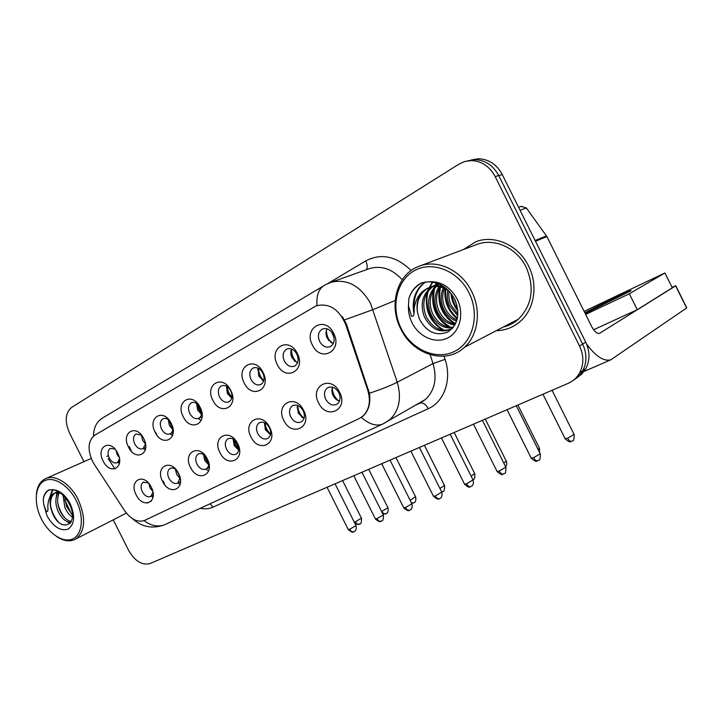 <?xml version="1.0" encoding="UTF-8"?>
<svg xmlns="http://www.w3.org/2000/svg" width="723" height="723" viewBox="0 0 723 723"><rect width="100%" height="100%" fill="white"/><g stroke="black" fill="none" stroke-linecap="round" stroke-linejoin="round"><path stroke-width="1.08" d="M178.554 473.42C186.579 488.603 169.733 496.719 162.621 481.455C154.605 466.633 171.161 457.921 178.554 473.42M176.159 469.76C173.9 467.953 171.83 467.555 169.941 468.567C167.365 470.637 167.031 473.881 168.92 478.301C171.64 482.828 174.65 484.383 177.948 482.955L180.081 477.623M207.311 458.942C215.553 474.523 197.795 483.081 190.511 467.401C182.277 452.191 199.729 443.009 207.311 458.942M205.757 456.367C203.118 453.637 200.569 452.887 198.12 454.125C195.418 456.303 195.038 459.656 196.963 464.175C199.774 468.838 202.928 470.402 206.407 468.865C208.341 467.429 209.037 465.079 208.477 461.816M237.65 443.66C246.127 459.674 227.383 468.703 219.928 452.589C211.45 436.972 229.878 427.284 237.65 443.66M226.525 449.281C229.453 454.098 232.752 455.662 236.43 453.99C239.15 451.676 239.539 448.251 237.596 443.705C234.731 438.96 231.468 437.361 227.826 438.906C224.998 441.193 224.564 444.654 226.525 449.281M269.715 427.501C278.436 443.976 258.626 453.52 250.98 436.945C242.259 420.903 261.735 410.655 269.715 427.501M257.74 433.556C260.786 438.536 264.247 440.108 268.143 438.283C270.98 435.842 271.414 432.3 269.444 427.664C266.462 422.774 263.045 421.166 259.196 422.838C256.222 425.251 255.734 428.82 257.74 433.556M303.66 410.411C312.634 427.365 291.658 437.469 283.814 420.406C274.83 403.913 295.454 393.059 303.66 410.411M290.754 416.927C293.927 422.087 297.578 423.66 301.708 421.654C304.672 419.078 305.142 415.427 303.145 410.691C300.045 405.639 296.448 404.021 292.372 405.847C289.245 408.387 288.712 412.083 290.754 416.927M339.638 392.282C348.893 409.742 326.642 420.47 318.599 402.883C309.336 385.91 331.197 374.406 339.638 392.282M325.712 399.322C329.037 404.672 332.905 406.236 337.298 404.012C340.37 401.292 340.885 397.523 338.852 392.706C335.617 387.474 331.83 385.856 327.501 387.853C324.22 390.547 323.633 394.369 325.712 399.322M151.261 487.166C159.087 501.961 143.082 509.67 136.132 494.794C128.323 480.343 144.049 472.065 151.261 487.166M148.342 482.901L143.181 482.277C140.732 484.256 140.434 487.401 142.286 491.712C144.916 496.114 147.799 497.659 150.935 496.34L152.96 492.137M143.723 438.608C151.649 453.592 135.553 462.151 128.504 447.049C120.596 432.417 136.412 423.28 143.723 438.608M141.473 435.119L135.987 433.972C133.195 435.951 132.788 439.286 134.749 443.958C137.225 448.179 140.009 449.733 143.118 448.622L145.504 443.967M171.188 423.389C179.331 438.771 162.368 447.781 155.156 432.282C147.031 417.27 163.687 407.645 171.188 423.389M169.589 420.75C167.302 418.536 165.097 417.876 162.955 418.78C160.009 420.858 159.539 424.302 161.545 429.11C164.085 433.439 166.986 435.011 170.248 433.836C172.092 432.743 172.933 430.736 172.779 427.826M200.144 407.338C208.513 423.136 190.619 432.643 183.235 416.71C174.885 401.31 192.454 391.161 200.144 407.338M199.693 406.48C197.108 402.919 194.342 401.681 191.396 402.774C188.26 404.952 187.718 408.513 189.778 413.475C192.39 417.912 195.418 419.503 198.852 418.256C201.319 416.656 202.097 413.863 201.211 409.878M230.727 390.384C239.331 406.624 220.434 416.674 212.86 400.289C204.266 384.473 222.838 373.755 230.727 390.384M219.566 396.972C222.259 401.527 225.413 403.136 229.028 401.807C232.228 399.494 232.797 395.824 230.727 390.791C228.079 386.317 224.97 384.681 221.401 385.883C218.075 388.161 217.46 391.857 219.566 396.972M263.073 372.462C271.92 389.173 251.929 399.792 244.166 382.937C235.318 366.678 254.966 355.336 263.073 372.462M251.035 379.539C253.818 384.211 257.108 385.838 260.931 384.428C264.329 381.988 264.961 378.183 262.847 373.005C260.126 368.423 256.891 366.76 253.131 368.025C249.58 370.411 248.884 374.252 251.035 379.539M297.334 353.475C306.453 370.673 285.26 381.934 277.298 364.573C268.179 347.853 289.001 335.824 297.334 353.475M284.347 361.093C287.212 365.892 290.664 367.537 294.695 366.028C298.301 363.461 299.024 359.512 296.855 354.162C294.071 349.471 290.7 347.79 286.733 349.11C282.928 351.622 282.133 355.608 284.347 361.093M333.692 333.321C343.091 351.053 320.596 363 312.426 345.106C303.018 327.89 325.115 315.129 333.692 333.321M319.656 341.527C322.612 346.462 326.227 348.125 330.492 346.516C334.342 343.814 335.156 339.702 332.932 334.18C330.077 329.381 326.561 327.673 322.377 329.055C318.292 331.685 317.388 335.843 319.656 341.527M117.65 453.068C125.368 467.673 110.068 475.806 103.172 461.084C95.472 446.814 110.511 438.129 117.65 453.068M114.948 449.055L110.357 448.396C107.718 450.293 107.356 453.52 109.281 458.066C111.685 462.178 114.37 463.714 117.334 462.675L119.503 458.988M205.91 469.146L208.667 470.872M177.912 482.982L180.126 484.473M191.206 468.658L190.601 467.356M151.315 496.141L153.005 497.352M164.736 484.762L163.29 481.12M198.256 418.518L201.211 420.506M170.149 433.89L172.553 435.598M143.434 448.477L145.314 449.896M156.954 435.192L155.517 432.101M118.03 462.359L119.412 463.443M131.36 451.233L129.417 446.597M180.099 478.509L176.647 474.451L175.445 469.209M208.64 464.744L204.663 460.343L203.506 454.469M238.707 450.185L234.189 445.467L233.113 438.969M270.438 434.776L265.35 429.778L264.401 422.639M303.985 418.454L298.283 413.185L297.496 405.404M339.494 401.129C336.791 400.343 334.677 398.518 333.149 395.635C331.74 392.652 331.55 389.833 332.571 387.176M152.806 491.414L150.032 487.862L148.83 483.461M145.495 444.021L142.648 440.424L141.428 435.092M172.761 429.57L169.435 425.612L168.26 419.602M201.455 414.297L197.641 410.013L196.557 403.335M231.712 398.138L227.393 393.556L226.444 386.199M263.66 381.03L258.816 376.177L258.048 368.134M297.451 362.901L292.047 357.795C290.592 354.695 290.42 351.776 291.514 349.037M333.249 343.651L327.266 338.319C325.684 334.912 325.603 331.749 327.022 328.82M119.214 457.361L117.18 454.514L115.987 450.348M94.243 464.229L92.408 461.048C87.32 449.2 88.089 440.578 94.722 435.192L316.177 305.829C329.037 302.783 338.861 308.983 345.648 324.428L367.808 390.339C371.016 401.419 369.254 410.113 362.539 416.412L359.15 418.572L144.727 520.388C137.713 522.774 130.971 519.485 124.51 510.528L94.243 464.229M496.321 330.664C505.594 330.483 513.728 327.257 520.741 320.985C534.532 308.748 538.201 284.772 528.567 266.01C518.581 245.178 494.369 234.388 475.897 241.726L463.371 249.562L475.897 241.726C494.369 234.388 518.581 245.178 528.567 266.01C538.201 284.772 534.532 308.748 520.741 320.985C513.728 327.257 505.594 330.483 496.321 330.664M576.674 378.002L581.861 374.008L585.802 368.676C590.058 360.307 590.031 351.459 585.72 342.16L502.277 174.568L498.734 175.572C493.185 165.386 485.25 160.081 474.921 159.666L467.591 160.877L474.921 159.666C485.25 160.081 493.185 165.386 498.734 175.572L582.648 344.076L498.734 175.572L495.156 176.584C489.579 166.344 481.608 161.012 471.242 160.578L464.835 161.491L458.924 164.157L71.55 407.474C65.233 412.95 64.573 421.491 69.571 433.113L83.949 461.681M573.583 380.099C577.469 377.867 580.524 374.749 582.756 370.727C587.022 362.322 586.986 353.439 582.648 344.076C586.986 353.439 587.022 362.322 582.756 370.727C580.524 374.749 577.469 377.867 573.583 380.099M342.341 316.547L346.434 324.103L369.408 393.231C370.827 403.235 368.676 410.881 362.937 416.186L362.539 416.412M316.647 305.648L317.036 305.504C316.186 295.138 318.843 288.296 325.016 284.998L331.053 282.286C346.977 278.563 360.126 285.576 370.492 303.299L397.252 382.241C401.726 397.767 399.349 410.167 390.122 419.421L383.75 423.579M113.24 519.837L128.586 550.311C134.912 561.193 142.088 565.603 150.104 563.533L568.151 383.362C573.122 381.175 576.963 377.659 579.665 372.806C583.94 364.356 583.895 355.427 579.539 346.028L495.156 176.584M502.277 174.568C496.755 164.446 488.847 159.168 478.563 158.753L471.269 159.955M144.564 440.524L143.461 438.093M172.806 428.287L170.917 425.278L169.254 420.425M170.086 421.464L172.571 426.977M201.545 413.646L198.952 409.778L197.099 403.696M197.804 404.256L201.6 412.761M231.749 398.012L228.513 393.448L226.561 386.263M227.248 386.688C227.618 390.718 229.164 394.225 231.893 397.216M179.81 476.593L176.81 470.592M178.147 472.67L178.961 474.279M208.685 463.823L205.91 459.747L204.275 454.984M205.016 455.607L208.64 462.856M238.762 449.833L235.246 444.97L233.439 439.141M234.144 439.593L238.834 448.992M586.543 343.949C595.635 356.303 603.705 361.608 610.772 359.837L686.624 307.98L675.625 285.847L599.439 333.402C596.981 333.8 594.46 331.631 591.857 326.877L546.913 236.602L535.481 241.265M675.625 285.847L672.047 287.293M521.274 206.38L526.389 207.998L546.913 236.602M56.855 536.683C64.076 541.337 70.447 542.06 75.996 538.87C85.341 530.962 86.064 517.858 78.174 499.566C70.258 483.353 54.478 473.719 45.034 478.888C39.982 481.599 37.09 486.787 36.367 494.433M76.204 500.551C68.323 484.735 53.023 475.689 43.949 481.066C34.749 486.208 33.737 503.877 41.419 518.951C48.965 534.089 63.615 543.461 73.023 538.762C82.549 534.288 84.22 516.294 76.204 500.551M57.153 492.39L54.342 493.14C50.249 495.851 49.119 500.931 50.971 508.368L52.49 513.258C61.021 534.261 80.09 524.401 69.417 504.166C64.898 495.815 59.394 490.998 52.896 489.697L48.721 490.031C45.712 491.694 43.895 494.767 43.272 499.25L43.615 504.012L46.064 511.016C49.065 513.52 47.357 506.669 47.989 504.392C48.522 498.545 50.809 494.722 54.831 492.914L59.629 492.508M72.381 517.225C69.227 514.993 66.724 511.703 64.853 507.356L63.055 495.318M72.399 515.038L66.597 506.525L64.627 496.981M70.899 522.358C65.856 522.331 61.5 518.445 57.822 510.709C55.029 503.289 55.21 497.18 58.382 492.372M71.36 521.482C66.706 520.632 62.784 516.764 59.593 509.869C57 503.1 56.972 497.297 59.512 492.49M50.971 508.368C49.661 500.958 51.116 495.743 55.328 492.743M55.002 492.842L58.265 491.649M49.245 498.843L52.445 489.634M70.004 523.542L67.447 521.78M56.277 497.035L56.819 492.426M56.918 491.992L57.171 491.08M43.272 499.25C44.067 494.794 46.136 491.613 49.462 489.697M58.5 522.105C54.487 517.487 51.848 512.038 50.574 505.757M50.339 496.665L52.978 489.715M70.529 522.91L69.661 522.349M64.98 518.03C61.383 513.692 58.979 508.658 57.75 502.928M57.352 494.008L57.623 492.363M71.613 514.279L64.844 500.162M503.371 326.995C509.037 325.666 514.089 323.036 518.527 319.096C532.227 304.979 534.776 287.7 526.181 267.266C516.755 247.582 493.8 237.487 476.412 244.645L418.852 266.344C396.819 274.261 388.432 305.477 400.795 328.938C412.905 354.803 445.928 365.097 464.473 347.266C478.156 335.21 481.572 310.754 471.658 291.459C461.373 270.05 436.981 258.843 418.852 266.344M468.992 292.788C458.03 270.456 431.812 260.416 414.107 270.818C396.222 280.895 390.646 307.754 401.238 328.622C411.577 349.634 436.032 360.569 454.378 351.477C472.887 342.72 480.235 314.975 468.992 292.788M432.246 286.778L427.41 288.341C419.051 293.312 415.734 301.319 417.487 312.354L419.485 319.195C426.633 332.083 435.996 336.394 447.582 332.128C457.767 325.115 460.289 314.451 455.138 300.144C448.992 288.35 440.117 282.232 428.522 281.789L421.916 282.756C415.481 285.892 411.134 291.152 408.875 298.545L408.468 305.657L411.477 316.141C415.427 317.84 413.303 308.838 414.875 305.034C416.99 296.069 422.06 290.158 430.086 287.293L432.246 286.778C437.885 285.802 443.443 287.185 448.902 290.917M457.153 306.046L453.8 297.514M457.786 315.843L449.516 305.675C447.365 300.813 446.787 295.644 447.799 290.176M457.912 314.116L451.025 304.998C449.1 300.678 448.441 296.041 449.046 291.08M456.602 321.184C450.691 318.933 446.29 314.677 443.407 308.423C440.497 301.545 440.443 294.695 443.235 287.881M456.963 320.027C451.577 317.578 447.564 313.484 444.943 307.736C442.205 301.346 441.997 294.876 444.329 288.323M454.848 325.043C447.112 324.058 441.229 319.458 437.189 311.224C433.673 302.359 434.324 294.207 439.114 286.769M455.318 324.184C448.016 322.82 442.494 318.265 438.753 310.519C435.382 302.133 435.833 294.279 440.117 286.959M452.896 327.835C443.479 328.848 436.132 324.256 430.854 314.071C426.805 303.362 428.287 294.162 435.3 286.48M453.375 327.239C444.374 327.664 437.397 323.036 432.453 313.357C428.531 303.1 429.796 294.144 436.231 286.48M452.119 328.703C440.922 333.845 431.685 329.932 424.41 316.972C419.873 304.437 422.295 294.406 431.703 286.886M451.893 328.938C441.184 332.481 432.562 328.251 426.037 316.249C421.608 304.175 423.795 294.333 432.58 286.724M439.738 285.937L440.732 284.781M440.714 286.082L441.419 285.142M435.996 285.838L438.192 284.202M436.909 285.802L439.051 284.04M432.471 286.407L439.141 284.022M433.339 286.209L438.644 283.814M417.487 312.354C416.213 301.03 419.982 292.842 428.784 287.772L429.2 287.582M429.218 287.573C434.171 285.395 439.241 285.224 444.428 287.04M413.899 313.71C411.577 299.955 415.309 289.39 425.115 282.015M442.838 330.203C429.48 321.581 424.256 309.037 427.166 292.58M427.944 290.068L432.354 282.078M448.847 327.121C435.779 318.626 430.646 306.308 433.439 290.167M434.225 287.582L434.631 286.507M434.857 285.956L436.331 282.982M454.758 324.094C441.97 315.725 436.918 303.633 439.593 287.808M440.397 285.151L440.56 284.69M457.252 318.924C447.998 311.27 443.931 301.175 445.052 288.649M457.876 310.908C453.863 305.838 451.532 299.937 450.872 293.186M408.875 298.545C411.197 291.351 415.716 286.028 422.44 282.566M414.143 309.715C413.222 297.659 417.026 288.405 425.531 281.961M444.681 330.375C431.206 323.877 423.533 305.992 428.377 290.809M429.028 288.974L429.688 287.411M429.724 287.347L432.833 282.151M450.709 327.32C436.367 318.599 431.016 305.612 434.64 288.369M435.535 285.874L436.014 284.799M436.032 284.745L436.837 283.145M455.535 323.75C442.593 315.255 437.569 303.027 440.479 287.04M457.433 318.12C448.748 310.655 444.853 300.94 445.73 288.983M457.74 309.417C454.559 305.025 452.571 300.009 451.776 294.378M585.196 313.502L630.501 291.017C632.571 289.507 627.754 291.514 616.068 297.017L584.817 312.743M585.648 314.406L629.326 293.764L664.934 272.969L584.13 311.36M593.601 329.76L637.252 309.697L672.3 287.808L664.934 272.969M629.326 293.764L637.252 309.697M262.747 380.56L259.711 376.204L257.768 369.128M258.436 368.323C258.59 373.131 260.379 377.225 263.787 380.614M295.002 361.5L292.707 357.975L290.836 351.776M291.477 349.128C291.387 354.586 293.348 359.168 297.361 362.865M328.739 340.578L326.064 334.207M331.839 332.399L334.071 337.704M326.425 330.257C326.471 335.273 328.26 339.548 331.812 343.073M270.113 434.64L266.191 429.381L264.32 422.982M264.989 422.928C265.468 427.347 267.329 431.089 270.574 434.134M302.241 417.632L298.879 412.923L297.099 407.293M297.659 405.467C297.948 410.646 300.072 414.921 304.031 418.283M335.906 399.195L333.475 395.499L331.938 391.206M338.237 391.631L339.376 393.927M332.282 387.971C332.571 393.195 334.704 397.496 338.689 400.876M345.648 324.428L346.434 324.103M367.808 390.339L368.576 389.941M327.881 283.524L365.757 260.895C367.501 264.681 367.664 267.646 366.227 269.769M365.757 260.895C381.22 252.905 396.349 256.123 411.134 270.529M402.25 279.765C392.345 268.983 381.482 265.242 369.67 268.54L368.667 268.902M361.346 417.361C368.929 424.112 375.942 426.398 382.395 424.22L384.049 423.434M166.218 524.039L164.636 524.771C157.93 527.203 151.071 525.838 144.049 520.677M369.408 393.231C381.247 389.326 390.528 385.657 397.252 382.241L433.041 363.588L430.122 354.695M344.546 319.918L373.095 309.589L395.183 300.515M323.154 286.109L103.416 417.496C96.963 421.039 93.665 427.221 93.52 436.032M114.939 468.956L108.161 458.617M444.049 356.195L445.07 359.331C452.047 379.801 444.157 401.834 428.233 408.685L212.996 507.148C209.146 508.875 204.916 509.254 200.316 508.287M579.539 346.028L585.72 342.16M414.198 405.811L419.729 403.235L425.693 399.313C434.776 390.321 437.225 378.418 433.041 363.588L445.07 359.331M210.14 503.759L212.996 507.148M132.354 518.581C141.78 527.103 152.544 529.164 164.636 524.771L382.395 424.22L425.693 399.313L420.126 403.054C423.045 402.395 425.748 404.274 428.233 408.685M106.715 456.412L108.378 455.671M147.284 503.109L151.342 501.03M359.656 524.021L359.232 524.229C357.777 524.555 356.493 523.732 355.382 521.762L354.27 522.133M361.455 518.21L355.382 521.762M354.143 531.595L353.683 531.821C352.173 532.155 350.845 531.306 349.697 529.281L348.224 529.498L327.058 487.266M355.987 525.576L349.697 529.281M385.856 513.836L385.702 513.899C384.265 514.216 382.973 513.366 381.843 511.351L381.581 511.45M387.962 507.763L381.843 511.351M413.737 502.901L411.36 502.747M415.617 496.864L410.095 500.217M442.575 491.649L441.654 491.947M444.5 485.485L439.9 488.441M474.695 473.583L471.098 476.077M381.138 521.22L380.976 521.283C379.485 521.608 378.147 520.732 376.981 518.662L375.391 518.897L353.773 475.752M383.326 514.921L376.981 518.662M409.661 510.212L409.498 510.275C408.016 510.592 406.678 509.688 405.495 507.564L403.768 507.826L381.69 463.723M411.884 503.786L405.495 507.564M439.485 498.698L439.331 498.762C437.867 499.06 436.52 498.129 435.309 495.951L433.448 496.24L410.89 451.143M441.753 492.137L435.309 495.951M599.801 333.222L599.349 333.43M535.11 240.506L546.48 235.888M526.389 207.998L520.027 210.221M43.615 504.012L47.067 515.96C53.511 527.013 60.551 531.396 68.161 529.109C74.641 524.32 75.319 515.861 70.203 503.723C65.332 494.866 59.557 490.194 52.896 489.697M408.468 305.657C408.179 311.613 409.39 317.352 412.101 322.874C419.051 336.999 435.508 344.175 447.645 337.984C459.882 332.011 464.564 313.655 457.162 299.042C450.185 286.697 440.632 280.949 428.522 281.789M506.281 461.138L503.777 463.091M539.376 448.097L538.048 449.399M571.658 441.31L571.532 441.364C570.212 441.59 568.92 440.551 567.645 438.228L565.124 438.671L542.955 394.225M574.08 434.424L567.645 438.228M470.718 486.642L470.565 486.706C469.11 486.995 467.772 486.028 466.534 483.795L464.509 484.112L441.446 437.975M473.032 479.945L466.534 483.795M503.443 474.017L503.289 474.071C501.87 474.342 500.524 473.339 499.268 471.062L497.053 471.405L473.466 424.175M505.811 467.157L499.268 471.062M537.776 460.759L537.632 460.822C536.24 461.075 534.893 460.027 533.61 457.686L531.197 458.066L507.058 409.697M540.217 453.746L533.61 457.686M180.524 481.654L177.948 482.955M209.281 467.401L206.407 468.865M153.231 495.174L150.935 496.34M145.712 447.447L143.118 448.622M173.168 432.517L170.248 433.836M202.115 416.782L198.852 418.256M119.629 461.626L117.334 462.675M316.177 305.829L316.828 305.585M322.865 328.848L322.377 329.055M287.203 348.911L286.733 349.11M253.583 367.835L253.131 368.025M143.714 482.006L143.181 482.277M328.793 387.23L327.501 387.853M293.457 405.323L292.372 405.847M260.126 422.386L259.196 422.838M228.622 438.518L227.826 438.906M198.807 453.791L198.12 454.125M170.547 468.269L169.941 468.567M368.694 268.884L331.053 282.286M471.242 160.578L478.563 158.753M579.665 372.806L585.802 368.676M354.848 523.289C360.614 525.883 358.183 523.678 359.232 524.229C359.132 522.892 361.5 526.669 361.527 518.373L342.594 480.578M348.314 529.679C354.505 534.505 353.023 530.89 353.683 531.821L354.514 531.405C354.116 531.432 356.918 531.179 356.078 525.757L335.065 483.814M382.829 513.926L386.498 513.502C386.118 513.52 388.866 513.276 388.043 507.935L368.703 469.317M411.685 503.389L414.116 502.72C413.719 502.747 416.538 502.512 415.707 497.053L395.96 457.578M441.69 492.011L442.169 491.857C441.988 490.474 444.564 494.451 444.6 485.684L424.41 445.314M472.95 479.792C472.49 479.439 475.418 480.542 474.794 473.8L454.161 432.49M375.481 519.087C381.816 524.03 380.289 520.343 380.976 521.283C380.849 519.9 383.407 523.823 383.416 515.11L361.943 472.236M403.868 508.025C410.339 513.086 408.766 509.326 409.498 510.275L410.33 509.86C409.959 509.869 412.842 509.616 411.983 503.985L390.031 460.126M433.556 496.457C440.18 501.635 438.545 497.795 439.331 498.762L440.171 498.346C439.756 498.373 442.729 498.111 441.861 492.354L419.412 447.465M610.772 359.837L584.03 371.459M675.77 285.748L686.76 307.871M521.762 206.218L518.581 207.311M91.243 458.454L46.091 478.418M126.398 513.113L75.996 538.87M48.721 490.031L49.444 489.706M428.784 287.772L430.086 287.293M435.309 285.088L433.692 285.757M518.527 319.096L464.473 347.266M505.558 466.642C506.742 465.531 507.022 463.768 506.398 461.364L485.287 419.078M539.53 452.372L539.494 448.341L517.885 405.025M565.25 438.933C568.63 441.654 570.438 442.539 570.682 441.599L572.598 440.795C573.637 441.166 574.17 439.132 574.207 434.686L552.074 390.293M464.627 484.347C467.835 486.959 469.561 487.817 469.796 486.922L471.613 486.145C471.504 486.055 474.125 485.458 473.149 480.18L450.176 434.207M497.18 471.658C500.479 474.333 502.241 475.219 502.485 474.297L504.392 473.484C505.413 473.854 505.928 471.83 505.937 467.42L482.422 420.316M531.333 458.337C534.722 461.093 536.538 461.997 536.782 461.057L538.762 460.217C539.792 460.614 540.325 458.554 540.352 454.026L516.258 405.73"/></g></svg>
